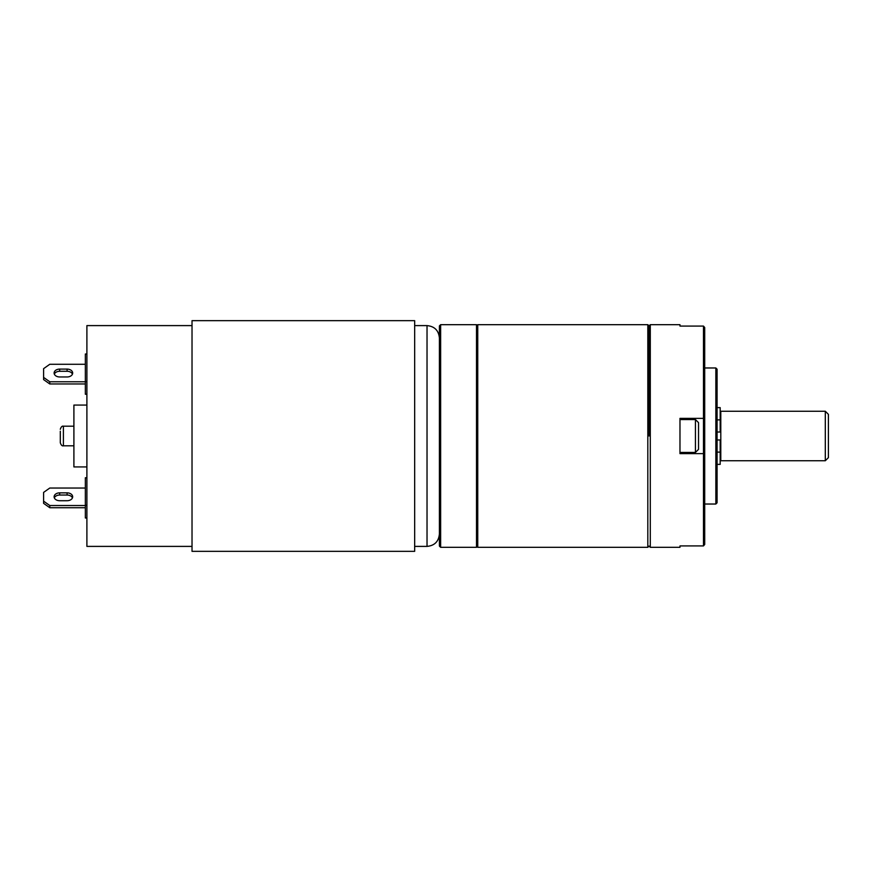 <?xml version="1.0" encoding="UTF-8"?>
<svg xmlns="http://www.w3.org/2000/svg" width="872" height="872" viewBox="0 0 872 872"><rect width="100%" height="100%" fill="white"/><g stroke="black" fill="none" stroke-linecap="round" stroke-linejoin="round"><path stroke-width="1.31" d="M715.847 504.027L717.078 502.795L717.078 369.205L715.847 367.973L715.847 504.027L704.707 504.027M704.707 365.499L704.707 544.455L703.475 545.916L703.475 453.625L704.707 454.868L703.475 453.625L679.975 453.625L703.475 453.625L703.475 326.084L704.718 327.545M704.707 487.949L704.707 454.857M704.707 528.77L704.718 544.455L703.475 545.916L679.975 545.916L679.975 547.322L650.294 547.322L650.294 324.678L679.975 324.678L679.975 326.084L703.475 326.084L704.707 327.545L704.707 362.098M704.707 327.545L704.707 417.143L703.475 418.375L704.707 417.143M703.475 418.375L679.975 418.375L679.975 453.625M649.051 436L649.051 325.921L649.051 436M720.795 411.257L720.795 460.743L825.304 460.743L825.304 411.257L720.795 411.257M825.304 411.257L828.4 414.353L828.4 457.647L825.304 460.743M717.078 407.627L720.174 407.627L720.174 432.022L717.078 432.022M717.078 439.978L720.174 439.978L720.174 464.373L717.078 464.373M717.078 419.879L720.174 419.879M717.078 452.121L720.174 452.121M650.294 324.678L649.051 325.921L647.82 324.678L647.82 547.322L477.747 547.322L477.747 324.678L647.82 324.678M650.294 547.322L649.051 546.079L647.82 547.322M476.504 325.921L477.747 324.678M476.504 546.079L477.747 547.322M440.643 547.322L439.401 546.079L439.401 325.921L440.643 324.678L476.504 324.678L476.504 547.322L440.643 547.322L440.643 324.678M60.299 431.248L60.299 442.725L60.299 431.248M67.1 376.966L59.678 376.966A5.57 3.935 180 0 1 54.119 373.031A5.57 3.935 180 0 1 59.678 369.096L67.1 369.096A5.57 3.935 180 0 1 72.67 373.031A5.57 3.935 180 0 1 67.1 376.966M54.337 374.121A5.57 3.935 180 0 1 59.678 371.276L67.1 371.276A5.57 3.935 180 0 1 72.452 374.121M85.347 383.963L49.78 383.963L43.6 379.593L43.6 377.402L49.78 381.773L85.347 381.773M43.6 377.402L43.6 368.66L49.78 364.278L85.347 364.278M86.895 517.99L85.347 517.99L85.347 477.758L86.895 477.758M86.895 394.242L85.347 394.242L85.347 354.01L86.895 354.01M86.895 505.313L85.347 505.313M192.025 325.605L86.895 325.605L86.895 546.395L192.025 546.395M414.669 320.656L414.669 551.344L192.025 551.344L192.025 320.656L414.669 320.656M86.895 466.923L73.902 466.923L73.902 405.077L86.895 405.077M86.895 381.555L85.347 381.555M85.347 507.722L49.78 507.722L43.6 503.34L43.6 501.16L49.78 505.531L85.347 505.531M54.337 497.879A5.57 3.935 180 0 1 59.678 495.034L67.1 495.034A5.57 3.935 180 0 1 72.452 497.879M67.1 492.854A5.57 3.935 180 0 1 72.67 496.789A5.57 3.935 180 0 1 67.1 500.724L59.678 500.724A5.57 3.935 180 0 1 54.119 496.789A5.57 3.935 180 0 1 59.678 492.854L67.1 492.854L67.1 495.034M43.6 501.16L43.6 492.408L49.78 488.037L85.347 488.037M49.78 507.722L49.78 505.531M49.78 383.963L49.78 381.773M695.431 452.448L695.431 419.552L698.527 422.637L698.527 449.363L695.431 452.448L679.975 452.448M698.527 431.542L698.527 427.073M73.902 426.179L63.394 426.179L63.394 445.821C62.13 446.148 61.095 445.112 60.299 442.725M67.1 369.096L67.1 371.276M59.678 369.096L59.678 371.276M414.669 325.605L427.029 325.605L427.029 546.395L414.669 546.395M59.678 495.034L59.678 492.854M704.707 367.973L715.847 367.973M720.174 412.5L720.795 412.5M720.174 459.5L720.795 459.5M63.394 426.179C62.13 425.852 61.095 426.888 60.299 429.275M73.902 445.821L63.394 445.821M427.029 546.395C434.55 545.654 438.671 541.534 439.401 534.024M427.029 325.605C434.55 326.346 438.671 330.466 439.401 337.976M695.431 419.552L679.975 419.552"/></g></svg>
